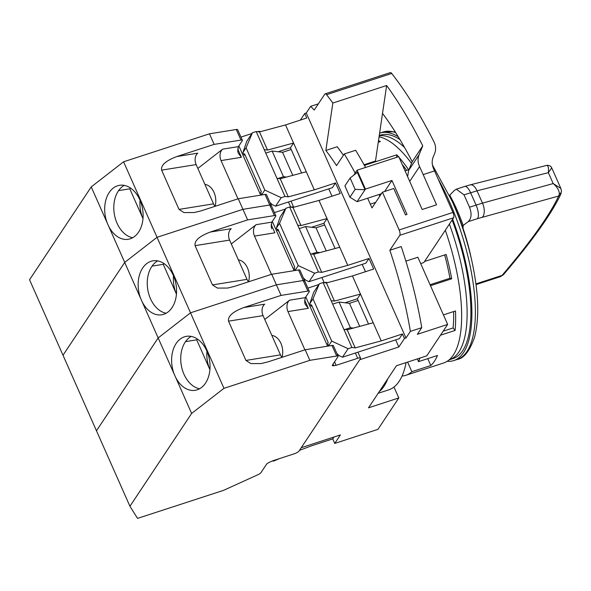 <?xml version="1.0" encoding="UTF-8"?>
<svg xmlns="http://www.w3.org/2000/svg" width="591" height="591" viewBox="0 0 591 591"><rect width="100%" height="100%" fill="white"/><g stroke="black" fill="none" stroke-linecap="round" stroke-linejoin="round"><path stroke-width="0.89" d="M449.234 359.808A117.461 42.286 -108 0 0 449.337 359.779A117.461 42.286 -108 0 0 449.389 224.085M452.115 219.985A117.461 42.286 72 0 1 453.127 358.545L449.337 359.779M447.232 361.286A119.604 43.054 -108 0 0 453.792 360.576A119.604 43.054 -108 0 0 452.647 219.187M452.322 201.575L455.255 208.268A93.969 33.827 72 0 1 470.599 255.349L471.906 261.281A116.915 42.087 -108 0 0 452.817 202.706A116.915 42.087 -108 0 0 452.322 201.575L432.435 165M404.547 147.491A117.461 42.286 -108 0 0 379.223 135.797M379.259 135.524L380.353 135.169A117.461 42.286 72 0 1 399.937 139.55M398.231 136.72A119.604 43.054 -108 0 0 379.695 133.138A119.604 43.054 -108 0 0 379.607 133.167M462.177 225.865L463.181 225.444A83.723 30.141 -108 0 0 456.902 209.65A83.723 30.141 -108 0 0 449.751 195.156L449.433 195.259M500.355 276.669L502.069 275.391A4.27 3.236 40.5 0 0 503.569 274.534C532.528 240.515 551.639 213.669 560.911 193.988L561.45 190.959L560.844 188.411L553.183 183.565L482.485 203.134L469.505 207.205L464.024 194.838L456.326 189.186L454.353 190.465L449.751 195.156M464.024 194.838L477.026 190.819L548.352 172.668L551.543 168.103M561.45 190.959A4.27 3.502 178.2 0 1 559.337 194.092C559.382 190.649 557.335 187.14 553.183 183.565L548.352 172.668C548.825 167.947 548.249 165.532 546.631 165.414A4.27 4.167 -99.2 0 1 546.956 165.347A4.27 4.167 -99.2 0 1 546.963 165.347L546.535 165.436M560.911 193.988A4.27 4.063 -155 0 1 558.658 196.027L559.337 194.092M503.569 274.534L500.474 276.625L476.014 284.596M463.181 225.444L468.19 221.677L477.484 218.648L558.658 196.027C549.667 215.198 530.807 241.653 502.069 275.391L475.925 283.909M546.631 165.414L470.185 184.872A10.675 5.422 75.8 0 1 477.026 190.819L482.485 203.134A10.675 5.474 74.5 0 1 482.293 217.192M462.302 226.227A4.27 4.159 179.7 0 1 463.152 225.769L462.989 228.222M468.19 221.677C471.515 218.448 471.95 213.624 469.505 207.205M406.098 362.586A127.287 45.825 72 0 1 399.154 381.335A127.287 45.825 72 0 1 388.723 389.853L378.137 393.303M379.237 391.648A127.287 45.825 -108 0 0 383.995 386.278A127.287 45.825 -108 0 0 387.807 378.757M384.63 191.484L391.951 180.462L407.014 214.437L405.5 214.932L393.783 188.507L382.421 192.208L399.147 229.958A4.27 1.537 72 0 1 399.775 235.307L389.838 250.266A205.025 73.809 72 0 1 410.383 331.366L421.752 327.665L417.342 334.307L447.653 324.429L426.776 355.848L396.465 365.718L368.496 407.82L398.807 397.942L377.937 429.354L334.742 443.427L340.379 434.946L301.277 447.683M355.176 173.067A200.755 72.272 72 0 0 344.257 153.978L336.523 165.613A170.858 61.508 72 0 0 325.84 150.461L332.836 103.041A243.47 87.653 -108 0 0 326.564 94.7A4.27 1.537 -108 0 0 325.153 93.851L390.319 72.619A4.27 1.537 72 0 1 391.737 73.469A243.47 87.653 72 0 1 434.016 141.958C435.922 145.925 436.114 149.826 434.592 153.66L433.24 156.881C431.711 160.708 431.844 164.697 433.639 168.856A243.47 87.653 72 0 1 434.548 170.902L423.186 174.604L436.564 204.811L422.166 209.502L398.748 156.645L357.067 170.223L353.802 175.128M359.727 359.72L398.822 346.983L404.458 338.503L405.973 338.008L410.383 331.366M328.744 188.854L332.002 196.197M362.209 264.362L365.46 271.712M395.667 339.877L398.822 346.983M318.35 103.846L310.674 106.35L306.256 112.992L304.742 113.487L300.346 120.106M381.394 193.745L357.082 201.664L365.43 189.098L357.067 170.223M434.548 170.902L452.95 212.435A4.27 1.537 72 0 1 453.585 217.776L423.836 262.552L420.689 263.579M391.951 180.462L365.43 189.098M349.916 197.217L344.9 185.892L350.116 178.039L357.319 172.358L365.016 189.726L355.139 189.364L349.916 197.217L357.082 201.664M333.974 437.03L332.733 438.899L334.742 443.427M332.733 438.899L311.516 445.813L299.511 450.342M398.807 397.942L393.975 387.046M325.84 150.461L337.202 146.76A170.858 61.508 72 0 1 343.415 155.248M344.257 153.978L355.627 150.277A200.755 72.272 72 0 1 365.519 167.467M379.008 194.52A200.755 72.272 72 0 1 379.769 196.19M405.877 261.133L417.874 257.225L447.653 324.429M389.838 250.266L401.208 246.565A205.025 73.809 72 0 1 421.752 327.665M405.973 338.008L306.256 112.992M367.639 198.229A200.755 72.272 72 0 1 370.306 204.139L371.983 207.914L382.421 192.208M325.153 93.851A4.27 1.537 -108 0 0 324.799 94.139L314.22 110.059A205.025 73.809 72 0 0 310.674 106.35M318.992 200.438L292.966 207.441L300.996 225.563L327.022 218.559L318.992 200.438L340.209 193.523L335.525 182.951L332.393 187.665L275.561 206.185L272.281 204.656L269.947 202.484M285.534 124.93L259.501 131.933L267.531 150.055L293.564 143.052L285.534 124.93L306.751 118.015L304.742 113.487M404.458 338.503L402.449 333.974L399.317 338.687L342.485 357.2L339.204 355.679L336.87 353.507M352.45 275.945L326.424 282.949L334.454 301.07L360.48 294.067L352.45 275.945L373.675 269.038L368.991 258.466L365.859 263.172L309.019 281.693L305.746 280.164L303.412 277.992M423.186 174.604A243.47 87.653 -108 0 0 419.551 166.581C417.726 162.473 417.571 158.521 419.078 154.731L422.75 145.866A243.47 87.653 -108 0 0 386.64 85.51L375.492 161.033L364.041 164.763M350.116 178.039L355.139 189.364M279.528 458.586L273.389 461.187L273.899 460.419M332.836 103.041L386.64 85.51M345.063 302.784L357.356 298.78L360.48 294.067L381.232 340.889L402.449 333.974M278.147 151.769L290.432 147.765L293.564 143.052L314.309 189.866L335.525 182.951M311.605 227.276L323.89 223.272L327.022 218.559L347.767 265.374L368.991 258.466M290.432 147.765L301.617 173M264.812 190.08L261.68 194.786L260.675 192.526L261.303 191.58L244.571 153.83L243.943 154.768L242.938 152.508L246.787 141.242L252.416 132.761L246.07 147.794L264.812 190.08L281.198 197.697L284.988 196.463L288.282 196.869L314.309 189.866M323.89 223.272L335.075 248.508M298.27 265.588L295.138 270.301L294.133 268.033L294.761 267.088L278.029 229.338L277.408 230.276L276.403 228.015L280.245 216.757L285.881 208.268L279.536 223.302L298.27 265.588L314.656 273.212L318.446 271.978L321.74 272.377L347.767 265.374M357.356 298.78L368.533 324.016M331.728 341.096L328.603 345.809L327.599 343.541L328.219 342.603L311.494 304.845L310.866 305.791L309.861 303.523L313.703 292.264L319.339 283.783L312.994 298.81L331.728 341.096L348.121 348.72L351.904 347.486L355.198 347.885L381.232 340.889M407.627 176.679L408.595 170.511L412.223 161.712L422.75 145.866M273.389 461.187L272.636 460.832L294.252 453.792A4.27 1.093 156.1 0 0 299.083 450.985L360.451 358.626A4.27 1.093 156.1 0 0 360.569 358.131A4.27 1.093 156.1 0 0 357.71 358.286L355.368 353.004M382.532 113.376A200.755 72.272 72 0 1 412.223 161.712M373.202 322.76L347.168 329.763L355.198 347.885M326.424 282.949L323.129 282.55L319.339 283.783M309.019 281.693L314.656 273.212M339.736 247.252L313.71 254.256L321.74 272.377M292.966 207.441L289.671 207.035L285.881 208.268M275.561 206.185L281.198 197.697M306.278 171.745L280.245 178.748L288.282 196.869M259.501 131.933L256.206 131.527L252.416 132.761M342.485 357.2L348.121 348.72M280.245 178.748L276.957 178.342L284.988 196.463M256.206 131.527L264.236 149.649L267.531 150.055M243.943 154.768L245.383 155.662M313.71 254.256L310.415 253.857L318.446 271.978M289.671 207.035L297.701 225.156L300.996 225.563M277.408 230.276L278.849 231.17M347.168 329.763L343.873 329.364L351.904 347.486M323.129 282.55L331.159 300.671L334.454 301.07M310.866 305.791L312.307 306.685M309.861 303.523L312.994 298.81M276.403 228.015L279.536 223.302M242.938 152.508L246.07 147.794M264.236 149.649L276.957 178.342M297.701 225.156L310.415 253.857M331.159 300.671L343.873 329.364M204.914 184.392A14.952 10.372 80.9 0 1 214.023 192.415A14.952 10.372 80.9 0 1 215.05 206.281A8.54 5.925 80.9 0 1 213.536 203.851L179.014 209.406L183.971 212.575L194.158 212.553L200.984 210.891L238.254 198.753L265.064 194.432L269.747 205.003A4.27 1.093 -23.9 0 1 271.158 205.21A4.27 1.093 156.1 0 0 269.747 205.003L242.938 209.325L247.622 219.896L210.359 232.034L231.236 228.673A8.54 5.925 80.9 0 0 229.596 240.094L195.074 245.657C194.24 240.714 199.337 236.171 210.359 232.034C199.337 236.171 194.24 240.714 195.074 245.657L212.472 284.921L246.994 279.358L212.472 284.921L217.436 288.083L227.616 288.061L234.45 286.399L271.712 274.261L234.45 286.399L227.616 288.061L217.436 288.083L212.472 284.921L195.074 245.657L229.596 240.094L246.994 279.358A8.54 5.925 80.9 0 0 248.53 281.811A14.952 10.372 80.9 0 0 247.481 267.922A14.952 10.372 80.9 0 0 238.372 259.9A14.952 10.372 80.9 0 1 247.481 267.922A14.952 10.372 80.9 0 1 248.516 281.796A8.54 5.925 80.9 0 1 246.994 279.358L229.596 240.094A8.54 5.925 80.9 0 1 231.236 228.673L210.359 232.034L247.622 219.896L274.431 215.575L269.747 205.003L242.938 209.325L157.043 237.301L190.509 312.816L276.396 284.832L271.712 274.261L298.521 269.947A4.27 1.093 -23.9 0 1 299.933 270.153L304.616 280.725A4.27 1.093 156.1 0 0 303.205 280.518L276.396 284.832L190.509 312.816L158.159 337.926L96.473 430.773L158.159 337.926L190.509 312.816L223.967 388.324L309.854 360.34L305.17 349.769L331.987 345.454A4.27 1.093 -23.9 0 1 333.398 345.661L338.082 356.233A4.27 1.093 156.1 0 0 336.671 356.026L309.854 360.34M173.503 275.805A27.334 18.964 -99.1 0 0 176.45 294.133L163.242 264.325L152.05 266.127L163.242 264.325L176.45 294.133A27.334 18.964 -99.1 0 1 173.503 275.805M179.014 209.406L161.609 170.142C160.774 165.207 165.872 160.663 176.894 156.526L214.156 144.381L209.473 133.81L123.585 161.794L190.509 312.816L158.159 337.926L96.473 430.773L29.55 279.757L91.236 186.911L107.274 223.095A27.334 18.964 80.9 0 1 119.559 185.308A27.334 18.964 80.9 0 1 139.868 199.898A27.334 18.964 80.9 0 1 128.247 239.281A27.334 18.964 80.9 0 1 108.663 226.235L124.701 262.419L157.043 237.301L124.701 262.419L63.008 355.265L124.701 262.419L191.624 413.441L129.931 506.28L137.555 518.381L223.442 490.397L257.75 474.802A4.27 1.093 156.1 0 0 260.949 472.637L266.452 464.356A4.27 1.093 156.1 0 1 269.651 462.192L272.643 460.832M129.931 506.28L63.008 355.265L124.701 262.419L140.732 298.603A27.334 18.964 80.9 0 1 153.017 260.816A27.334 18.964 80.9 0 1 173.326 275.406A27.334 18.964 80.9 0 1 161.705 314.796A27.334 18.964 80.9 0 1 142.128 301.75L158.159 337.926M150.506 298.736A27.334 18.964 80.9 0 1 157.701 260.89A27.334 18.964 80.9 0 0 150.506 298.736A27.334 18.964 80.9 0 0 166.13 313.252A27.334 18.964 80.9 0 1 150.506 298.736M254.499 236.09L271.454 274.342L254.499 236.09A8.54 5.925 -99.1 0 1 256.139 224.661A8.54 5.925 -99.1 0 0 254.499 236.09L274.867 232.81L254.499 236.09M231.303 243.95L256.139 224.661L231.303 243.95M294.141 270.648L272.318 221.411L294.141 270.648M242.938 209.325L157.043 237.301L242.938 209.325L247.622 219.896L274.431 215.575A4.27 1.093 156.1 0 1 275.842 215.781A4.27 1.093 156.1 0 1 275.724 216.284L271.83 222.135L256.139 224.661L271.83 222.135L271.195 226.737L271.83 222.135L275.724 216.284A4.27 1.093 156.1 0 0 275.842 215.781A4.27 1.093 156.1 0 0 274.431 215.575L269.747 205.003L242.938 209.325L238.254 198.753M285.372 209.037L274.431 212.597M307.889 288.105L318.837 284.544M271.742 228.739L271.195 226.737L271.742 228.739M327.163 282.749L327.104 282.624A4.27 1.093 156.1 0 1 327.133 282.757A4.27 1.093 156.1 0 0 327.104 282.624A4.27 1.093 156.1 0 0 324.466 282.712A4.27 1.093 -23.9 0 1 327.104 282.624A4.27 1.093 156.1 0 0 324.466 282.712M304.624 299.969L308.325 308.317L305.2 304.247L304.653 302.252L305.296 297.65L309.189 291.791A4.27 1.093 156.1 0 0 309.3 291.297L304.616 280.725A4.27 1.093 156.1 0 1 304.505 281.22A4.27 1.093 156.1 0 0 304.616 280.725A4.27 1.093 156.1 0 0 303.205 280.518L276.396 284.832L271.712 274.261L298.521 269.947A4.27 1.093 -23.9 0 1 299.933 270.153L304.616 280.725A4.27 1.093 -23.9 0 0 303.205 280.518L276.396 284.832L281.08 295.404L307.889 291.09L298.521 269.947L303.205 280.518M291.008 207.205A4.27 1.093 -23.9 0 1 293.646 207.109A4.27 1.093 156.1 0 0 291.008 207.205A4.27 1.093 -23.9 0 1 293.646 207.109L293.646 207.109A4.27 1.093 156.1 0 1 293.668 207.249M164.106 263.652L163.242 264.325L164.106 263.652M305.577 226.545L299.231 228.614L305.577 226.545L316.953 252.217L311.516 253.99L316.953 252.217L319.945 252.579L316.953 252.217L305.577 226.545L316.015 227.816L305.577 226.545M324.658 225.001L316.015 227.816L326.239 250.887L316.015 227.816L324.658 225.001M379.067 136.809A118.747 42.751 72 0 1 411.535 163.382M378.262 142.254L380.427 141.552A118.747 42.751 -108 0 0 378.506 140.614M364.425 164.638A118.747 42.751 72 0 1 364.95 165.192L396.775 154.82L396.724 157.302M405.057 170.88L408.603 169.728A118.747 42.751 -108 0 0 399.073 157.376M398.497 156.726A118.747 42.751 -108 0 0 396.775 154.82M364.92 166.374L364.95 165.192M407.605 362.091L411.861 371.695A118.747 42.751 72 0 1 405.781 375.315A118.747 42.751 72 0 1 402.035 376.046M419.876 358.094A118.747 42.751 72 0 1 418.539 361.64L417.335 358.922M402.212 164.468A114.477 41.207 72 0 1 406.674 170.356M430.484 285.697L451.709 278.782A118.747 42.751 -108 0 0 446.146 254.455L424.537 261.488M440.494 335.2L455.092 330.443A118.747 42.751 -108 0 0 455.498 310.955L443.42 314.892M411.861 371.695L430.809 365.526A118.747 42.751 72 0 0 437.488 355.472L418.539 361.64M445.311 230.231A118.747 42.751 72 0 1 443.671 362.97L405.781 375.315M430.809 365.526L427.758 358.641M453.622 311.568A114.477 41.207 72 0 1 453.105 327.946L443.161 331.182M444.668 254.935A114.477 41.207 72 0 1 449.958 278.25L430.063 284.736M449.958 278.25L451.709 278.782M453.105 327.946L455.092 330.443M140.037 200.297A27.334 18.964 -99.1 0 0 142.992 218.618L129.784 188.817L118.592 190.62M107.274 223.095L108.663 226.235M132.672 237.737A27.334 18.964 80.9 0 1 117.048 223.228A27.334 18.964 80.9 0 1 124.243 185.382M197.845 168.442L222.681 149.154A8.54 5.925 -99.1 0 0 221.041 160.582L237.988 198.835M265.064 194.432A4.27 1.093 -23.9 0 1 266.475 194.638L271.158 205.21A4.27 1.093 156.1 0 1 271.04 205.712M260.675 195.141L238.86 145.896M214.156 144.381L240.973 140.067A4.27 1.093 156.1 0 1 242.384 140.274A4.27 1.093 156.1 0 1 242.266 140.769L238.372 146.627L222.681 149.154M213.536 203.851L196.138 164.586A8.54 5.925 80.9 0 1 197.778 153.165L176.894 156.526M251.914 133.522L240.965 137.09M237.708 148.947L241.409 157.302L238.276 153.224L237.73 151.23L238.372 146.627M240.973 140.067L236.282 129.495L209.473 133.81M257.543 131.69A4.27 1.093 -23.9 0 1 260.188 131.601L260.239 131.734M91.236 186.911L123.585 161.794M236.282 129.495A4.27 1.093 -23.9 0 1 237.693 129.702L242.384 140.274M130.648 188.145L129.784 188.817M291.193 149.486L282.557 152.301L272.119 151.03L265.765 153.099M286.487 177.071L283.495 176.709L278.051 178.482M272.119 151.03L283.495 176.709M292.781 175.379L282.557 152.301M271.83 335.407A14.952 10.372 80.9 0 1 280.947 343.43A14.952 10.372 80.9 0 1 281.973 357.304M206.961 351.32A27.334 18.964 -99.1 0 0 209.908 369.641L196.7 339.84L185.515 341.635M174.197 374.11A27.334 18.964 80.9 0 1 186.475 336.323A27.334 18.964 80.9 0 1 206.791 350.914A27.334 18.964 80.9 0 1 195.17 390.304A27.334 18.964 80.9 0 1 175.586 377.257M199.595 388.76A27.334 18.964 80.9 0 1 183.971 374.243A27.334 18.964 80.9 0 1 191.166 336.405M264.768 319.458L289.605 300.176A8.54 5.925 -99.1 0 0 287.957 311.597L304.912 349.857M281.988 357.319A8.54 5.925 80.9 0 1 280.459 354.873L245.93 360.429L250.894 363.591L261.082 363.568L267.908 361.906L305.17 349.769M338.082 356.233A4.27 1.093 156.1 0 1 337.963 356.728L332.467 365.002A4.27 1.093 156.1 0 0 332.349 365.497A4.27 1.093 156.1 0 0 333.76 365.703L336.094 365.327L334.558 361.855M327.599 346.156L305.783 296.918M309.3 291.297A4.27 1.093 156.1 0 0 307.889 291.09M245.93 360.429L228.532 321.164C227.698 316.222 232.795 311.686 243.817 307.542L281.08 295.404M280.459 354.873L263.054 315.609A8.54 5.925 80.9 0 1 264.702 304.18L243.817 307.542M336.094 365.327L357.71 358.286M223.967 388.324L191.624 413.441M197.564 339.168L196.7 339.84M358.116 300.509L349.48 303.323L339.042 302.053L332.689 304.121M353.411 328.086L350.419 327.724L344.974 329.497M339.042 302.053L350.419 327.724M359.705 326.395L349.48 303.323M140.732 298.603L142.128 301.75A27.334 18.964 80.9 0 0 161.705 314.796A27.334 18.964 80.9 0 0 173.326 275.406A27.334 18.964 80.9 0 0 153.017 260.816A27.334 18.964 80.9 0 0 140.732 298.603M190.509 312.816L276.396 284.832M124.701 262.419L157.043 237.301M269.747 205.003A4.27 1.093 -23.9 0 1 271.158 205.21L275.842 215.781L271.158 205.21M438.182 179.095A119.604 43.054 72 0 1 449.463 201.738A119.604 43.054 72 0 1 457.286 359.431C463.905 358.427 469.653 351.061 474.514 337.35C479.552 318.032 478.68 292.671 471.906 261.281M379.695 133.138L383.19 132A119.604 43.054 72 0 1 395.711 132.657M470.185 184.872L464.674 186.468A10.675 3.842 -108 0 1 470.591 192.696L476.073 205.07A10.675 3.842 -108 0 1 477.484 218.648M452.95 212.435L399.147 229.958M409.711 181.393L419.551 166.581M453.585 217.776L399.775 235.307M375.647 202.403L370.306 204.139M408.595 170.511L419.078 154.731M326.564 94.7L391.737 73.469M271.166 224.462L274.867 232.81L271.166 224.462M324.2 282.675L321.903 277.497L324.2 282.675M241.409 157.302L221.041 160.582M290.742 207.168L288.445 201.989M161.609 170.142L196.138 164.586M308.325 308.317L287.957 311.597M333.051 364.115L333.76 365.703M305.296 297.65L289.605 300.176M331.987 345.454L336.671 356.026M228.532 321.164L263.054 315.609M453.792 360.576L457.286 359.431M383.19 132L395.165 131.786M560.829 188.374L551.787 167.977C550.923 166.093 549.312 165.214 546.963 165.347M464.674 186.468L456.326 189.186M291.008 201.154L293.646 207.109M357.924 352.17L360.569 358.131"/></g></svg>
